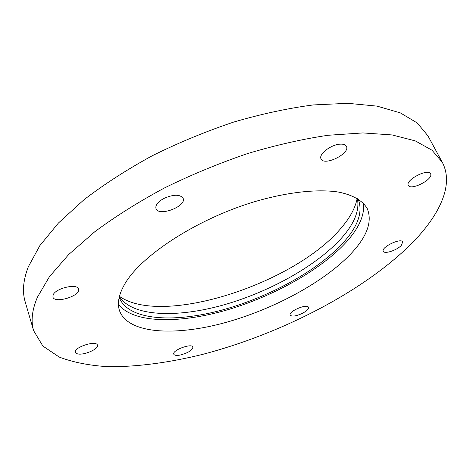 <?xml version="1.0" encoding="UTF-8"?>
<svg xmlns="http://www.w3.org/2000/svg" width="470" height="470" viewBox="0 0 470 470"><rect width="100%" height="100%" fill="white"/><g stroke="black" fill="none" stroke-linecap="round" stroke-linejoin="round"><path stroke-width="0.7" d="M302.069 313.514C295.836 316.269 291.876 316.798 290.196 315.106C288.092 311.498 307.286 303.315 308.461 307.315C308.767 309.066 306.64 311.128 302.069 313.514M180.022 355.091C176.479 355.708 174.405 355.414 173.788 354.198C171.832 350.309 191.942 342.836 192.917 347.077C192.353 350.291 188.059 352.964 180.022 355.091M76.933 353.64L75.459 352.33C73.32 347.418 96.415 339.922 97.425 345.168C99.264 349.104 82.356 356.101 76.933 353.64M53.139 294.901C55.654 288.134 77.462 283.181 78.519 289.056C81.298 295.706 54.526 304.084 52.904 297.022L53.139 294.901M163.636 198.575C173.395 194.251 179.881 194.145 183.106 198.258C186.925 206.301 158.572 217.105 155.987 208.568C155.2 205.308 157.75 201.977 163.636 198.575M340.262 144.143C343.482 143.979 345.532 144.701 346.408 146.323C350.567 153.479 324.041 166.574 321.057 158.883C318.255 154.395 331.08 144.449 340.262 144.143M430.637 173.959C433.405 179.411 410.621 191.002 408.348 185.345C404.887 180.21 428.205 168.025 430.555 173.783L430.637 173.959M401.198 245.516C396.745 250.346 384.354 254.364 383.303 251.297C380.706 247.32 401.122 237.479 402.737 241.956L401.198 245.516M442.241 162.221L427.894 135.789L417.278 123.005L400.352 112.894L377.087 106.132L347.812 103.318L313.279 104.927C288.01 108.247 261.485 113.957 233.702 122.065C205.743 131.471 178.559 142.715 152.151 155.805C126.794 169.676 104.046 184.346 83.901 199.803L58.462 222.992L39.874 245.587L28.341 266.725C23.194 280.055 22.137 291.741 25.174 301.781L33.617 330.645L42.864 346.061L59.314 357.106C73.285 362.376 89.523 365.572 108.035 366.682C136.899 367.017 169.194 362.623 202.646 354.374C280.684 333.97 362.358 292.181 411.062 244.112C439.421 215.63 454.373 184.922 442.241 162.221L431.995 150.212L415.321 140.906L392.168 134.955L362.834 132.928L328.072 135.272C302.562 139.044 275.714 145.148 247.52 153.59C219.12 163.278 191.454 174.717 164.529 187.912C138.656 201.83 115.403 216.441 94.764 231.751L68.644 254.576L49.468 276.648L37.447 297.128C32.019 309.983 30.738 321.157 33.617 330.645M119.439 296.329C162.503 326.926 295.007 283.539 341.191 227.974C350.056 217.698 355.385 207.822 357.171 198.346M352.106 252.484C367.329 235.852 372.393 221.27 367.299 208.727C362.77 200.719 352.941 194.862 338.024 191.983C317.009 188.881 287.029 192.142 254.341 201.771C196.102 219.296 140.037 256.297 124.327 284.802C118.663 294.937 117.071 303.614 119.568 310.835C128.052 333.682 173.882 336.344 223.226 323.149C272.782 309.853 324.911 281.918 352.106 252.484M118.44 304.29C133.157 323.389 178.594 323.865 225.735 310.329C273.035 296.652 321.357 269.804 346.895 241.41C359.215 227.586 364.744 214.878 363.486 203.287M119.186 297.375C127.699 320.023 172.096 323.219 219.889 310.623C267.877 297.945 318.172 270.679 344.04 241.792C358.404 225.582 363.087 211.288 358.087 198.91M119.386 296.535C131.964 316.58 176.185 318.125 222.61 305.206C269.204 292.175 317.121 265.632 342.031 237.509C354.603 223.185 359.709 210.166 357.347 198.452"/></g></svg>
